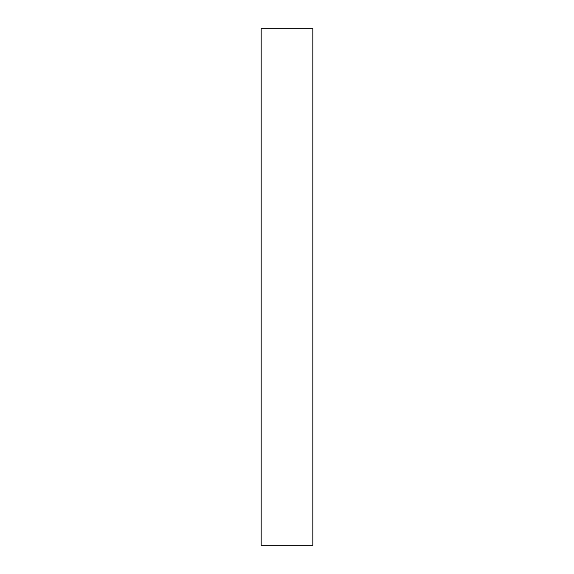 <?xml version="1.0" encoding="UTF-8"?>
<svg xmlns="http://www.w3.org/2000/svg" width="574" height="574" viewBox="0 0 574 574"><rect width="100%" height="100%" fill="white"/><g stroke="black" fill="none" stroke-linecap="round" stroke-linejoin="round"><path stroke-width="0.86" d="M261.17 28.7L312.83 28.7L312.83 545.3L261.17 545.3L261.17 28.7"/></g></svg>
